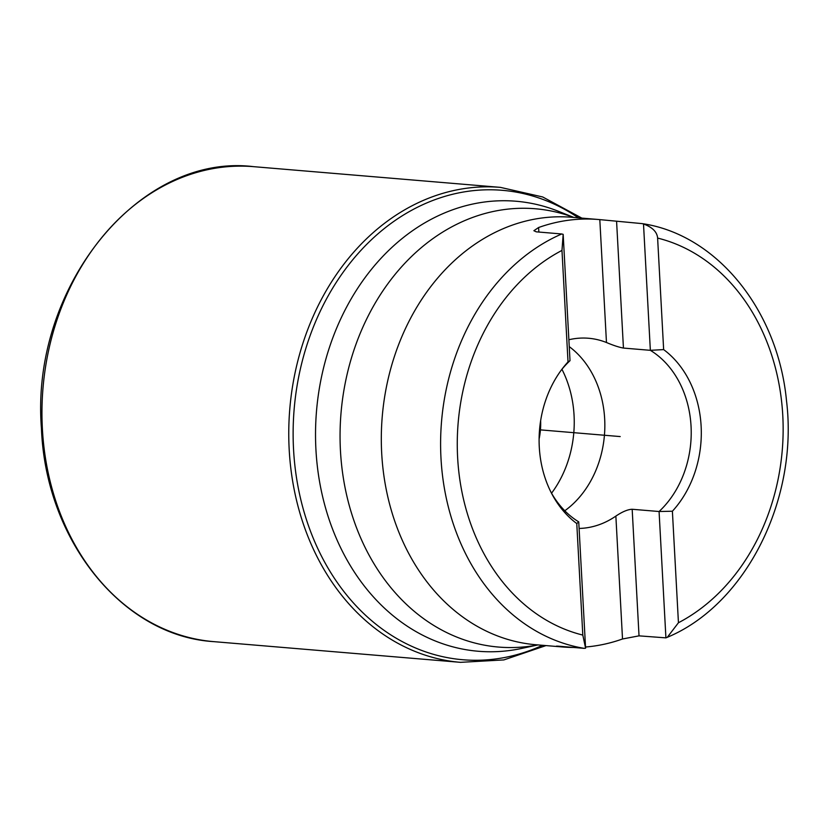 <?xml version="1.0" encoding="UTF-8"?>
<svg xmlns="http://www.w3.org/2000/svg" width="829" height="829" viewBox="0 0 829 829"><rect width="100%" height="100%" fill="white"/><g stroke="black" fill="none" stroke-linecap="round" stroke-linejoin="round"><path stroke-width="1.24" d="M657.615 238.078L663.646 349.6A100.837 80.952 -85.2 0 1 672.392 511.224L659.076 511.514L632.175 509.265L639.024 635.853L665.915 637.864L667.304 637.304L678.443 622.745A202.577 162.629 94.8 0 0 782.783 415.609A202.577 162.629 94.8 0 0 657.615 238.078C657.107 231.944 652.402 227.25 643.501 223.975L642.434 223.654C717.209 234.742 778.006 310.761 786.503 400.728C798.555 499.068 746.193 604.403 667.304 637.304M639.024 635.853L622.517 638.983A214.493 172.194 94.8 0 1 585.523 647.014M561.295 646.423L561.316 646.869A214.493 172.194 94.8 0 0 562.632 646.983A214.493 172.194 94.8 0 0 573.72 647.47M561.316 646.869C555.834 646.237 554.964 646.019 558.694 646.205L584.186 648.351A214.493 172.194 -85.2 0 1 440.987 458.178A214.493 172.194 -85.2 0 1 561.741 233.975L563.171 234.338L570.01 360.677A95.325 76.527 -85.2 0 0 561.534 369.786M556.394 646.154L558.694 646.205M642.071 223.612L599.813 219.623A214.493 172.194 94.8 0 0 598.486 219.509A214.493 172.194 94.8 0 0 538.601 227.519L533.886 230.711L536.259 231.83L561.741 233.975M643.501 223.975L650.351 350.325A95.325 76.527 -85.2 0 1 659.076 511.514L665.915 637.864M663.646 349.6L650.351 350.325L623.439 348.066C619.025 347.278 613.367 345.424 606.465 342.512A95.325 76.527 -85.2 0 0 588.528 338.253A95.325 76.527 -85.2 0 0 575.43 338.553A95.325 76.527 -85.2 0 0 568.881 339.745M579.098 528.446A95.325 76.527 -85.2 0 0 585.688 527.949A95.325 76.527 -85.2 0 0 615.864 516.094C622.372 511.721 627.812 509.441 632.175 509.265M563.171 234.338L561.979 250.41L568.02 361.921A100.837 80.952 -85.2 0 0 562.798 368.107A100.837 80.952 -85.2 0 0 552.197 494.519A100.837 80.952 -85.2 0 0 576.777 523.555L578.746 521.876L585.585 648.216L584.186 648.351M576.777 523.555L582.808 635.076L585.585 648.216M672.392 511.224L678.443 622.745M569.254 346.636A95.325 76.527 -85.2 0 1 564.787 510.768M578.746 521.876A95.325 76.527 -85.2 0 1 551.223 492.654M551.544 493.214A101.283 81.315 -85.2 0 0 574.062 415.402A101.283 81.315 94.8 0 0 561.938 369.288M540.632 420.738A59.574 47.833 -85.2 0 1 539.109 438.935M568.02 361.921L570.01 360.677M620.206 436.572L539.544 429.805L620.206 436.572M537.99 644.921L521.7 648.423A225.799 181.271 -85.2 0 1 315.932 449.619A225.799 181.271 -85.2 0 1 558.373 211.271L573.844 217.447M573.741 217.436A219.923 176.556 94.8 0 0 340.45 450.675A219.923 176.556 94.8 0 0 537.876 644.91M598.486 219.509L571.761 217.271A214.493 172.194 94.8 0 0 381.692 453.204A214.493 172.194 94.8 0 0 535.907 644.744L562.632 646.983M616.589 221.478L623.439 348.066M615.864 516.094L622.517 638.983M599.813 219.623L606.465 342.512M538.601 227.519L538.85 232.047M561.979 250.41A202.577 162.629 94.8 0 0 457.629 457.535A202.577 162.629 94.8 0 0 582.808 635.076M542.508 645.304A235.54 189.095 -85.2 0 1 293.549 449.401A235.54 189.095 94.8 0 1 382.936 229.643A235.54 189.095 94.8 0 1 578.373 217.82M253.57 166.66A238.317 191.333 94.8 0 0 42.383 428.811A238.317 191.333 -85.2 0 0 213.727 641.636C122.526 636.123 45.719 540.498 41.45 428.572C30.082 287.839 138.826 152.557 253.57 166.66L500.374 187.364A238.317 191.333 94.8 0 0 289.186 449.515A238.317 191.333 -85.2 0 0 460.53 662.34L503.866 659.915L545.979 645.594M500.374 187.364L542.694 196.97L581.834 218.11M213.727 641.636L460.53 662.34"/></g></svg>
